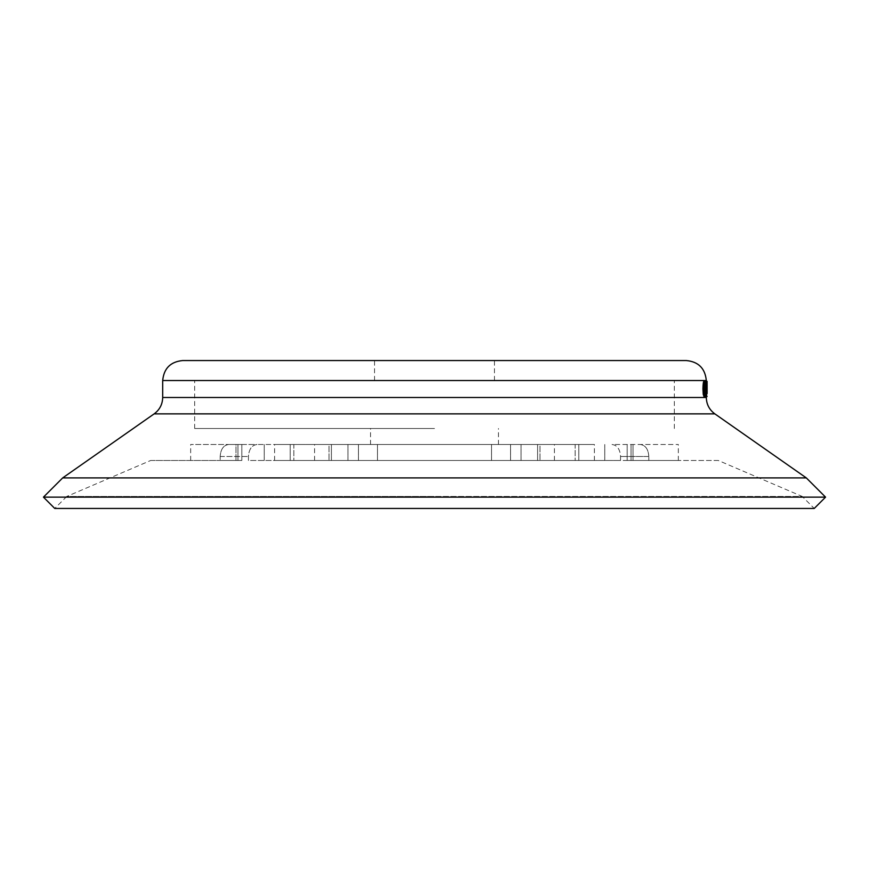 <?xml version="1.0" encoding="UTF-8"?>
<svg xmlns="http://www.w3.org/2000/svg" width="869" height="869" viewBox="0 0 869 869"><rect width="100%" height="100%" fill="white"/><g stroke="black" fill="none" stroke-linecap="round" stroke-linejoin="round"><path stroke-width="0.65" stroke-dasharray="4.34 3.26" d="M590.627 444.493L434.5 444.493L590.627 444.493M590.627 460.483L434.5 460.483L590.627 460.483M278.373 444.493L256.952 444.493L278.373 444.493M278.373 460.483L491.539 460.483L248.447 460.483L248.447 456.486C248.958 449.197 251.793 445.2 256.952 444.493L228.688 444.493L256.952 444.493C251.793 445.189 248.958 449.186 248.447 456.486L248.447 460.483L278.373 460.483M501.044 444.493L347.969 444.493L501.044 444.493M501.044 460.483L521.031 460.483L501.044 460.483M367.956 444.493L434.5 444.493L367.956 444.493M367.956 460.483L347.969 460.483L367.956 460.483M311.428 444.493L331.415 444.493L311.428 444.493M311.428 460.483L331.415 460.483L311.428 460.483M557.572 444.493L537.585 444.493L557.572 444.493M557.572 460.483L537.585 460.483L557.572 460.483M686.325 360.548L182.675 360.548M706.312 380.535L162.688 380.535M704.096 380.948L704.737 385.032M704.477 383.175L703.151 388.943L704.466 394.7M704.737 392.821L704.096 396.916M705.726 380.948L705.737 396.916M705.422 395.732L705.183 392.821M705.183 385.032L705.422 382.121M707.008 381.339L706.204 381.339L706.312 396.525L706.204 381.339L707.094 381.339L707.116 391.865M705.943 381.339L705.943 394.971L705.335 394.971L705.335 396.525L706.062 396.525L706.062 381.339L706.747 381.339L706.291 396.525L706.551 391.658L707.029 396.525L706.758 381.339L705.954 381.339L705.498 396.525L705.758 391.658L706.236 396.525L705.954 381.339L705.15 381.339L705.15 394.971L704.542 394.971L704.542 396.525L705.27 396.525L705.15 381.339M806.302 477.896L62.698 477.896M825.55 497.144L43.45 497.144M718.305 460.483L648.817 460.483L648.817 456.486L648.817 460.483L620.553 460.483L620.553 456.486C620.042 449.197 617.207 445.2 612.048 444.493L678.331 444.493L612.048 444.493C617.207 445.189 620.042 449.186 620.553 456.486L620.553 460.483L718.305 460.483L802.25 496.46L434.5 496.46L802.25 496.46L814.242 508.452L54.758 508.452L66.75 496.46L434.5 496.46L66.75 496.46L150.695 460.483L220.183 460.483L150.695 460.483M434.5 428.504L194.667 428.504L434.5 428.504M293.852 444.493L274.604 444.493L293.852 444.493L293.852 460.483L274.604 460.483L293.852 460.483L293.852 444.493M329.014 444.493L314.578 444.493L329.014 444.493L329.014 460.483L329.014 444.493M575.148 444.493L594.396 444.493L575.148 444.493L575.148 460.483L594.396 460.483L575.148 460.483L575.148 444.493M539.986 444.493L554.422 444.493L539.986 444.493L539.986 460.483L539.986 444.493M434.5 444.493L290.192 444.493L434.5 444.493M235.966 444.493L228.688 444.493L241.821 444.493L235.966 444.493L235.966 460.483L220.183 460.483L220.183 456.486L220.183 460.483L241.821 460.483L190.669 460.483L241.821 460.483L235.966 460.483L235.966 444.493M237.954 444.493L190.669 444.493L237.954 444.493L237.954 460.483L237.954 444.493M228.688 444.493C223.529 445.189 220.693 449.186 220.183 456.486C220.693 449.197 223.529 445.2 228.688 444.493M648.817 456.486C648.307 449.197 645.471 445.2 640.312 444.493C645.471 445.189 648.307 449.186 648.817 456.486L620.553 456.486L648.817 456.486M620.553 460.483L434.5 460.483L620.553 460.483M434.5 360.548L494.461 360.548L434.5 360.548M648.817 460.483L633.034 460.483L648.817 460.483M633.034 460.483L678.331 460.483L627.179 460.483L633.034 460.483L633.034 444.493L633.034 460.483M434.5 460.483L290.192 460.483L434.5 460.483M704.878 382.501L704.086 382.501M703.933 388.943L703.151 388.943M704.889 395.362L704.096 395.362M705.661 393.733L704.868 393.733M705.661 384.12L704.868 384.12M706.942 388.921L706.139 388.921M706.062 386.357L705.737 382.501L705.226 388.997L705.737 395.362L706.53 395.362M705.226 388.997L706.019 388.997M705.737 395.362L706.062 391.561M705.737 382.501L706.53 382.501M707.116 393.309L706.312 393.309M707.116 396.525L706.312 396.525L707.116 396.525M706.291 396.525L705.498 396.525M706.399 396.525L705.606 396.525M706.551 391.658L705.758 391.658M706.91 391.658L706.117 391.658M706.986 396.525L706.193 396.525M707.029 396.525L706.236 396.525M706.606 390.094L706.758 384.294L706.877 390.094L705.802 390.094L705.954 384.294L706.758 384.294M705.954 384.294L706.084 390.094L706.877 390.094M705.943 394.971L705.15 394.971M705.335 394.971L704.542 394.971M705.335 396.525L704.542 396.525M706.062 396.525L705.27 396.525M706.062 381.339L705.27 381.339M604.759 460.483L604.759 444.493L604.759 460.483M290.192 460.483L290.192 444.493L290.192 460.483M510.548 460.483L510.548 444.493L510.548 460.483M377.461 460.483L377.461 444.493L377.461 460.483M578.808 460.483L578.808 444.493L578.808 460.483M491.539 460.483L491.539 444.493L491.539 460.483M358.452 460.483L358.452 444.493L358.452 460.483M264.241 460.483L264.241 444.493L264.241 460.483M706.312 397.491L162.688 397.491M714.839 413.861L154.161 413.861M220.183 456.486L248.447 456.486L220.183 456.486M631.046 460.483L631.046 444.493L631.046 460.483M521.031 460.483L521.031 444.493L521.031 460.483M331.415 460.483L331.415 444.493L331.415 460.483M374.539 380.535L374.539 360.548M347.969 460.483L347.969 444.493L347.969 460.483M537.585 460.483L537.585 444.493L537.585 460.483M706.312 396.916L706.312 393.592M706.312 390.138L706.312 380.948M370.542 444.493L370.542 428.504M194.667 428.504L194.667 380.535M674.333 428.504L674.333 380.535M498.458 444.493L498.458 428.504M554.422 460.483L554.422 444.493M594.396 460.483L594.396 444.493M627.179 460.483L627.179 444.493L627.179 460.483M678.331 460.483L678.331 444.493M314.578 460.483L314.578 444.493M274.604 460.483L274.604 444.493M241.821 460.483L241.821 444.493L241.821 460.483M190.669 460.483L190.669 444.493M494.461 380.535L494.461 360.548"/><path stroke-width="1.3" d="M434.5 360.548L686.325 360.548C698.47 361.732 705.128 368.402 706.312 380.535L162.688 380.535C163.872 368.402 170.53 361.732 182.675 360.548L434.5 360.548M705.53 385.032L704.878 382.501L703.933 388.943L704.889 395.362L705.661 393.733L704.889 396.916L703.727 388.845C703.825 383.924 704.216 381.285 704.889 380.948L705.53 385.032L704.737 385.032L704.086 382.501M704.096 395.362L704.737 392.821L705.53 392.821M704.889 396.916L704.096 396.916L703.227 394.254L702.934 388.845C703.032 383.924 703.423 381.285 704.096 380.948L704.889 380.948M706.53 396.916L705.889 388.997L706.53 380.948L706.53 396.916L705.737 396.916L705.422 395.732M705.183 392.821L705.183 385.032M705.422 382.121L705.726 380.948L706.53 380.948M806.302 477.896L714.839 413.861L154.161 413.861L62.698 477.896L806.302 477.896L825.55 497.144L43.45 497.144L54.758 508.452L814.242 508.452L825.55 497.144M704.02 394.254L703.227 394.254M703.727 388.845L702.934 388.845M705.889 388.997L705.096 388.997M706.53 395.362L706.53 382.501L706.53 395.362M706.062 391.561L706.084 388.921L706.888 388.921M706.084 388.921L706.062 386.357M707.116 391.865L707.094 381.339L706.291 381.339M707.116 396.525L706.312 396.525M707.008 381.339L706.204 381.339M154.161 413.861C159.668 409.788 162.503 404.335 162.688 397.491L706.312 397.491L706.312 396.916M62.698 477.896L43.45 497.144M714.839 413.861C709.332 409.788 706.497 404.335 706.312 397.491M162.688 397.491L162.688 380.535M707.116 393.592L707.116 390.138"/></g></svg>
